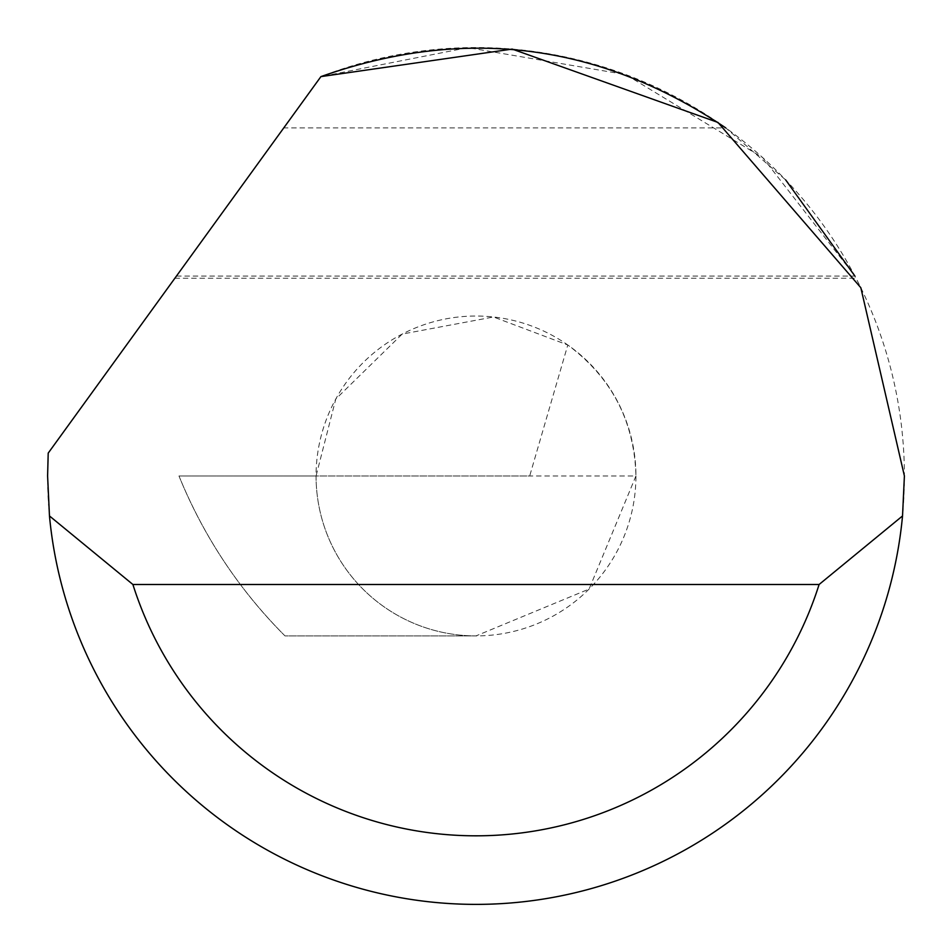<?xml version="1.0" encoding="UTF-8"?>
<svg xmlns="http://www.w3.org/2000/svg" width="952" height="952" viewBox="0 0 952 952"><rect width="100%" height="100%" fill="white"/><g stroke="black" fill="none" stroke-linecap="round" stroke-linejoin="round"><path stroke-width="0.71" stroke-dasharray="4.76 3.57" d="M635.936 475.964L589.098 589.05L476 635.9A159.936 159.936 0 0 1 316.064 475.964A159.936 159.936 0 0 1 476 316.028A159.936 159.936 0 0 1 635.936 475.964C634.401 421.284 611.684 377.635 567.797 344.993L493.493 316.98L402.184 334.081L335.782 399.043L316.064 475.964L178.976 475.964L635.936 475.964A159.936 159.936 0 0 1 476 635.9A159.936 159.936 0 0 1 316.064 475.964L529.693 475.964L567.797 344.993M47.6 475.964A428.4 428.4 0 0 1 48.207 453.116L320.919 76.612A428.4 428.4 0 0 1 904.4 475.964A428.4 428.4 0 0 1 476 904.364A428.4 428.4 0 0 1 47.6 475.964M176.465 276.044L854.896 276.044L762.897 157.818L625.88 74.637L467.884 47.636L320.919 76.612L174.882 278.234L283.767 127.901L725.757 127.901L785.697 179.964M283.767 127.901L320.919 76.612M178.976 475.964A482.688 482.688 0 0 0 284.981 635.9L476 635.9L284.981 635.9C238.952 589.669 203.621 536.357 178.976 475.964M174.882 278.234L856.038 278.234"/><path stroke-width="1.43" d="M320.919 76.612L512.188 49.087L717.963 122.439L860.822 287.706L904.4 475.964L902.532 515.948A428.4 428.4 0 0 1 49.468 515.948L47.6 475.964L48.207 453.116L320.919 76.612C464.457 25.93 599.403 43.018 725.757 127.901M785.697 179.964L854.896 276.044M49.468 515.948L132.899 584.492L819.101 584.492L902.532 515.948M132.899 584.492A359.856 359.856 0 0 0 819.101 584.492"/></g></svg>
